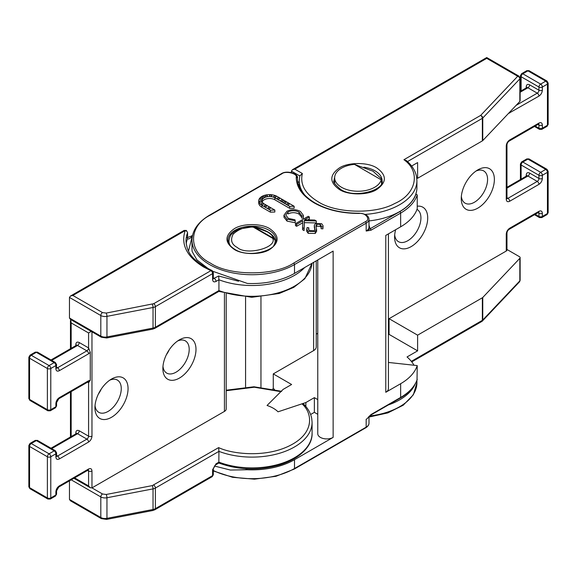 <?xml version="1.0" encoding="UTF-8"?>
<svg xmlns="http://www.w3.org/2000/svg" width="577" height="577" viewBox="0 0 577 577"><rect width="100%" height="100%" fill="white"/><g stroke="black" fill="none" stroke-linecap="round" stroke-linejoin="round"><path stroke-width="0.87" d="M234.204 249.372C224.547 242.513 224.547 235.647 234.204 228.78C242.506 223.205 261.569 223.205 269.87 228.78C279.528 235.647 279.528 242.513 269.87 249.372C261.576 254.947 242.506 254.955 234.204 249.372M297.436 179.173L297.436 178.214A9.607 5.546 180 0 1 297.436 178.279A60.65 35.017 180 0 0 297.436 178.711C297.552 187.886 303.394 195.956 314.948 202.924C327.224 209.797 341.981 213.23 359.211 213.216L359.226 213.432C341.822 213.454 326.863 209.97 314.35 202.981C302.341 195.819 296.304 187.258 296.239 177.29A1.204 0.981 1.2 0 1 297.436 178.279L297.436 179.137M210.432 215.055A1.204 0.692 60 0 0 209.826 214.997L281.287 173.742A1.204 0.692 60 0 1 281.886 173.8L210.432 215.055C187.821 226.076 188.052 252.12 210.432 263.105C229.516 276.152 274.623 276.022 293.65 263.105A1.204 0.692 -120 0 1 294.501 264.569A60.044 34.67 180 0 1 209.581 264.569A60.044 34.67 180 0 1 191.99 240.061L191.99 248.882A60.044 34.67 180 0 0 192.177 251.579L196.93 259.895L208.557 268.896M316.239 334.148A60.196 34.757 180 0 1 317.761 333.333M374.639 187.294A23.419 13.523 180 0 1 349.121 190.222A23.419 13.523 180 0 1 334.66 177.73A23.419 13.523 180 0 1 341.519 168.174A23.419 13.523 180 0 1 354.473 164.373L373.016 171.203L381.498 178.856L381.217 179.815A23.419 13.523 180 0 1 374.639 187.294M264.706 206.422A1.204 0.692 180 0 1 264.353 205.931A1.204 0.692 180 0 1 265.095 205.289A1.204 0.692 180 0 1 266.401 205.441A1.204 0.692 180 0 1 266.754 205.931A1.204 0.692 180 0 1 266.011 206.573A1.204 0.692 180 0 1 264.706 206.422M259.737 202.008A1.204 0.692 180 0 1 259.39 201.524A1.204 0.692 180 0 1 260.126 200.883A1.204 0.692 180 0 1 261.439 201.034A1.204 0.692 180 0 1 261.792 201.524A1.204 0.692 180 0 1 261.049 202.159A1.204 0.692 180 0 1 259.737 202.008M268.334 208.521A1.204 0.692 180 0 1 267.988 208.03A1.204 0.692 180 0 1 268.723 207.388A1.204 0.692 180 0 1 270.036 207.54A1.204 0.692 180 0 1 270.389 208.03A1.204 0.692 180 0 1 269.647 208.672A1.204 0.692 180 0 1 268.334 208.521M283.927 202.815A1.204 0.692 180 0 1 283.574 202.325A1.204 0.692 180 0 1 284.317 201.683A1.204 0.692 180 0 1 285.629 201.835A1.204 0.692 180 0 1 285.976 202.325A1.204 0.692 180 0 1 285.24 202.967A1.204 0.692 180 0 1 283.927 202.815M277.443 199.072A1.204 0.692 180 0 1 277.09 198.582A1.204 0.692 180 0 1 277.833 197.94A1.204 0.692 180 0 1 279.138 198.091A1.204 0.692 180 0 1 279.492 198.582A1.204 0.692 180 0 1 278.749 199.216A1.204 0.692 180 0 1 277.443 199.072M269.798 196.202A1.204 0.692 180 0 1 269.445 195.711A1.204 0.692 180 0 1 270.187 195.069A1.204 0.692 180 0 1 271.5 195.221A1.204 0.692 180 0 1 271.846 195.711A1.204 0.692 180 0 1 271.111 196.353A1.204 0.692 180 0 1 269.798 196.202M262.304 197.687A1.204 0.692 180 0 1 261.958 197.197A1.204 0.692 180 0 1 262.694 196.555A1.204 0.692 180 0 1 264.006 196.707A1.204 0.692 180 0 1 264.36 197.197A1.204 0.692 180 0 1 263.617 197.839A1.204 0.692 180 0 1 262.304 197.687M265.384 196.519A1.204 0.692 180 0 1 265.038 196.029A1.204 0.692 180 0 1 265.773 195.394A1.204 0.692 180 0 1 267.086 195.538A1.204 0.692 180 0 1 267.44 196.029A1.204 0.692 180 0 1 266.697 196.67A1.204 0.692 180 0 1 265.384 196.519M273.996 197.168A1.204 0.692 180 0 1 273.642 196.678A1.204 0.692 180 0 1 274.385 196.036A1.204 0.692 180 0 1 275.691 196.187A1.204 0.692 180 0 1 276.044 196.678A1.204 0.692 180 0 1 275.301 197.312A1.204 0.692 180 0 1 273.996 197.168M281.071 201.164A1.204 0.692 180 0 1 280.725 200.673A1.204 0.692 180 0 1 281.461 200.039A1.204 0.692 180 0 1 282.773 200.183A1.204 0.692 180 0 1 283.127 200.673A1.204 0.692 180 0 1 282.384 201.315A1.204 0.692 180 0 1 281.071 201.164M287.094 204.64A1.204 0.692 180 0 1 286.74 204.15A1.204 0.692 180 0 1 287.483 203.508A1.204 0.692 180 0 1 288.788 203.659A1.204 0.692 180 0 1 289.142 204.15A1.204 0.692 180 0 1 288.399 204.792A1.204 0.692 180 0 1 287.094 204.64M260.292 199.462A1.204 0.692 180 0 1 259.938 198.971A1.204 0.692 180 0 1 260.681 198.329A1.204 0.692 180 0 1 261.987 198.481A1.204 0.692 180 0 1 262.34 198.971A1.204 0.692 180 0 1 261.597 199.613A1.204 0.692 180 0 1 260.292 199.462M261.403 204.431A1.204 0.692 180 0 1 261.056 203.941A1.204 0.692 180 0 1 261.792 203.299A1.204 0.692 180 0 1 263.105 203.45A1.204 0.692 180 0 1 263.458 203.941A1.204 0.692 180 0 1 262.715 204.583A1.204 0.692 180 0 1 261.403 204.431M245.55 468.704L247.367 469.75A60.044 34.67 -0 0 0 294.501 459.703L333.138 437.395L333.138 251.089L294.501 273.397A60.044 34.67 180 0 1 247.367 283.444L212.927 271.334M368.054 417.481L370.73 415.115A1.204 0.692 -120 0 0 370.975 414.567L368.097 417.431M368.991 225.232L370.131 228.752L366.171 231.038L370.975 230.223L400.647 213.093L400.647 226.819L385.782 235.402L385.782 392.288L400.647 383.712L400.647 397.438L370.975 414.567M317.761 259.967L317.761 433.716A9.008 5.2 -0 0 0 323.322 438.52A9.008 5.2 -0 0 0 333.138 437.395M317.761 414.3L314.364 412.339L310.606 414.51M274.493 389.316L273.267 388.617L272.733 388.92M317.761 399.594L314.364 397.632L305.875 402.537L278.042 411.812A30.026 17.332 -0 0 0 267.05 405.472L283.119 389.396L291.616 384.498L273.267 373.903L313.607 350.614A9.008 5.2 -0 0 0 316.239 346.943L316.239 260.84M385.782 392.288A9.008 5.2 -0 0 0 388.422 388.617L388.422 233.88M388.422 362.443L417.229 365.587A60.196 34.757 180 0 1 400.647 383.712M400.647 226.819A60.196 34.757 -0 0 0 417.229 208.694L417.229 194.968A60.196 34.757 180 0 1 400.647 213.093A1.204 0.692 60 0 0 399.796 211.622C408.011 206.826 413.348 201.135 415.815 194.536L416.644 194.399L417.229 194.968M399.796 211.622L370.131 228.752A1.204 0.692 60 0 1 370.975 230.223M247.367 469.75L230.403 470.053L214.37 466.014M273.267 388.617L273.267 373.903M305.875 402.537L305.875 406.533M314.364 397.632L314.364 412.339M417.034 379.89L417.229 365.587M270.375 212.148L270.375 210.187L274.832 210.064L274.832 212.026L270.375 212.148L261.886 207.244A10.812 6.239 180 0 1 258.72 202.83L258.72 200.875A10.812 6.239 180 0 1 265.391 195.105A10.812 6.239 180 0 1 277.169 196.461L294.155 206.263L294.155 208.225L289.69 208.347L274.832 199.772A7.508 4.335 0 0 0 267.461 198.668A7.508 4.335 0 0 0 262.218 201.849M303.401 215.372L303.286 218.113L301.519 217.976L301.569 215.51L299.016 212.12C295.366 210.288 291.681 210.237 287.973 211.983L285.759 214.997L288.312 218.387L294.991 219.787L295.229 220.803L287.014 219.145L283.963 215.221L286.92 211.269C291.45 209.119 295.943 209.162 300.393 211.406L303.401 215.372L303.286 216.151L301.519 216.014M301.519 216.959L299.016 214.081C295.374 212.242 291.695 212.199 287.973 213.944L287.973 211.983M295.229 220.803L295.229 222.765L287.014 221.106L283.971 217.183L283.963 215.221M302.723 222.78L296.643 226.285L295.496 225.629L295.496 223.667L308.233 216.31L309.38 216.974L304.526 219.772L314.689 220.039L316.319 220.977L304.346 220.666L304.072 228.615L302.55 227.735L302.788 220.775L296.643 224.323L295.496 223.667M309.38 216.974L309.38 218.935L307.779 219.859M316.319 220.977L316.319 222.938L304.346 222.628L304.072 230.576L302.55 229.696L302.55 227.735M321.086 227.179L320.228 226.328L316.751 226.184L316.751 224.222L315.944 225.657L316.686 231.132L315.273 233.44L308.19 233.332L306.618 231.117L307.101 227.526L308.825 227.778L308.486 229.047L309.496 230.612L314.148 230.807L315.013 229.257M308.825 227.778L308.738 229.927M314.869 230.035L314.328 227.086M314.941 229.826L314.328 225.124L315.554 223.587L321.663 223.688L323.077 225.78L322.904 228.853L321.086 228.708L321.201 225.867L320.228 224.366L316.751 224.222M316.751 226.184L316.182 226.667M381.217 179.815L354.473 164.373M274.832 210.064L264.216 203.933A7.508 4.335 180 0 1 262.023 200.875A7.508 4.335 180 0 1 266.653 196.865A7.508 4.335 180 0 1 274.832 197.81L289.69 206.386L289.69 208.347M289.69 206.386L294.155 206.263M261.886 207.244L261.886 205.282A10.812 6.239 180 0 1 258.72 200.875M261.886 205.282L270.375 210.187M287.014 221.106L287.014 219.145M299.016 214.081L299.016 212.12M303.286 218.113L303.286 216.151M296.643 226.285L296.643 224.323M304.072 230.576L304.072 228.615M304.346 222.628L304.346 220.666M315.273 233.44L315.273 231.478L308.19 231.37L308.19 233.332M316.686 229.17L315.273 231.478M320.228 226.328L320.228 224.366M322.904 228.853L322.904 226.891L321.086 226.747M323.077 225.78L322.904 226.891M314.299 227.367L314.328 225.124M308.19 231.37L306.618 229.156M339.399 189.501C329.279 182.31 329.279 175.119 339.399 167.929C348.09 162.087 368.068 162.087 376.759 167.929C386.878 175.119 386.878 182.31 376.759 189.501C368.068 195.343 348.097 195.343 339.399 189.501M299.802 175.956L302.362 173.511C299.824 184.38 305.089 193.8 318.165 201.755C335.864 213.476 375.331 214.406 394.618 203.551C416.284 194.319 421.095 171.686 403.922 159.706L480.655 115.4A2.402 1.724 43.4 0 1 482.761 118.025L519.834 78.876A2.402 1.724 -136.6 0 0 517.728 76.251L486.728 58.356L486.728 57.541L292.416 169.732L294.818 169.155L486.728 58.356M365.169 214.399A58.847 33.971 180 0 0 416.926 180.673L416.587 176.872C415.433 170.85 412.028 165.411 406.367 160.572L403.922 159.706M476.018 171.037A18.615 10.747 -60 0 1 483.721 170.929A18.615 10.747 -60 0 1 487.579 179.454A18.615 10.747 -60 0 1 474.417 202.246A18.615 10.747 -60 0 1 465.112 203.169A18.615 10.747 -60 0 1 461.355 196.44M416.998 209.379A18.615 10.747 -60 0 1 417.063 209.415A18.615 10.747 -60 0 1 420.921 217.94A18.615 10.747 -60 0 1 407.759 240.732A18.615 10.747 -60 0 1 398.447 241.655A18.615 10.747 -60 0 1 394.69 234.926M477.814 169.89L477.814 169.89A23.419 13.523 -60 0 1 494.374 179.454A23.419 13.523 -60 0 1 477.814 208.131A23.419 13.523 -60 0 1 461.254 198.575A23.419 13.523 -60 0 1 477.814 169.89L477.814 169.89M417.229 206.205A23.419 13.523 -60 0 1 427.42 221.676A23.419 13.523 -60 0 1 411.156 246.617A23.419 13.523 -60 0 1 394.596 237.06A23.419 13.523 -60 0 1 395.656 229.704M299.766 175.935L291.421 171.117L291.421 172.581M297.645 181.575L299.232 182.491M291.421 171.117L292.416 169.732M506.967 249.473L519.423 256.671A2.402 1.385 180 0 1 520.129 257.652A2.402 1.385 180 0 1 519.834 258.316L519.834 280.869A2.402 1.724 43.4 0 1 519.473 281.857L482.401 321.007A2.402 1.724 43.4 0 1 482.076 321.252M414.005 365.234A58.847 33.971 0 0 0 407.037 356.954L417.611 350.852L389.071 334.379L388.422 334.754M388.364 404.931A58.847 33.971 0 0 0 415.072 384.253M416.724 177.766L417.611 178.279L417.611 162.584L411.617 166.046M416.926 180.673L416.926 187.539A58.847 33.971 180 0 1 368.991 220.926M519.834 101.429A2.402 1.385 0 0 0 520.129 100.766L520.129 78.212A2.402 1.385 180 0 1 519.834 78.876L519.834 101.429L482.761 140.579L482.761 118.025A2.402 1.385 0 0 1 482.35 118.343A2.402 1.385 -120 0 0 480.655 115.4L517.728 76.251A2.402 1.385 -60 0 1 518.925 76.128L486.728 57.541M506.26 251.031A2.402 1.385 0 0 0 506.967 250.05L506.967 233.137A2.402 1.385 180 0 1 506.26 234.118L506.26 251.031L389.071 318.692L417.611 335.165L417.611 350.852M389.071 334.379L389.071 318.692M520.129 257.652L520.129 280.206A2.402 1.385 0 0 1 519.834 280.869L482.761 320.019L482.761 297.472L519.834 258.316M482.761 297.472A2.402 1.385 180 0 1 482.35 297.782L482.35 320.336A2.402 1.385 0 0 0 482.761 320.019A2.402 1.724 43.4 0 1 482.401 321.007L481.86 321.439A2.402 1.385 -120 0 0 482.35 320.336L411.329 361.346M482.35 297.782L417.611 335.165M417.611 178.279L482.35 140.896A2.402 1.385 0 0 0 482.761 140.579M526.217 176.187L526.217 175.04C526.433 172.79 527.566 172.134 529.614 173.078A2.402 1.385 -60 0 1 527.919 176.021A2.402 1.385 -120 0 0 526.714 175.898L506.967 187.301M526.217 87.935L526.217 86.788C526.433 84.538 527.566 83.889 529.614 84.826L538.954 90.221A2.402 1.385 0 0 0 542.351 90.221L542.351 87.033L547.443 84.091L547.443 125.274L542.351 128.217L542.351 125.029C542.135 122.793 541.002 122.136 538.954 123.067L509.657 139.987C507.609 141.415 506.476 143.377 506.26 145.866L506.26 199.31A2.402 1.385 0 0 0 506.967 198.329L506.757 198.445M186.191 243.927A66.052 38.132 180 0 1 187.518 238.755C188.34 239.441 189.898 238.647 192.191 236.368L188.499 251.089M154.888 328.342L152.732 329.121A2.402 0.62 79.1 0 0 153.035 328.075A6.008 3.469 -0 0 0 155.386 327.238A2.402 1.385 60 0 1 154.888 328.342L218.842 291.414L218.928 290.556L155.386 327.238L155.386 306.647L212.603 273.613A2.402 1.385 180 0 0 213.31 272.632L212.105 270.548A2.402 1.385 120 0 0 210.908 270.671L203.638 267.021C186.818 256.693 180.659 244.554 185.174 230.62A2.402 1.919 20.8 0 1 187.518 232.877L187.518 238.755A2.402 1.385 180 0 0 187.575 238.46L187.575 238.46A2.402 1.385 180 0 0 187.518 238.164M213.31 272.632L213.31 278.511A2.402 1.385 180 0 1 212.603 279.492L212.603 273.613A2.402 1.385 -120 0 0 210.908 270.671A2.402 1.176 -66.5 0 1 211.867 270.425A2.402 1.176 -66.5 0 1 211.968 270.49M275.114 240.22A23.116 13.35 180 0 1 275.157 241.042L275.085 239.931C274.551 237.046 272.149 234.377 267.887 231.918L267.887 231.918A2.402 1.385 120 0 0 267.223 231.824C270.851 233.959 272.863 236.058 273.253 238.135L275.114 240.22A2.402 1.955 173.9 0 0 275.106 240.046L275.106 240.046A2.402 1.955 173.9 0 0 272.712 238.344C277.595 247.699 246.307 255.849 237.392 247.533C231.543 244.489 230.129 240.032 233.151 234.161C238.77 228.968 245.492 226.631 253.317 227.143L253.397 226.703L239.174 229.047L234.125 231.86C231.86 234.457 230.273 233.418 228.918 241.042L228.918 243.638M109.702 380.2A18.615 10.747 -60 0 1 117.412 380.092A18.615 10.747 -60 0 1 121.264 388.609A18.615 10.747 -60 0 1 108.101 411.408A18.615 10.747 -60 0 1 98.797 412.331A18.615 10.747 -60 0 1 95.039 405.602M177.637 340.978A18.615 10.747 -60 0 1 185.347 340.87A18.615 10.747 -60 0 1 189.198 349.388A18.615 10.747 -60 0 1 176.035 372.187A18.615 10.747 -60 0 1 166.731 373.11A18.615 10.747 -60 0 1 162.974 366.381M111.498 417.294A23.419 13.523 -60 0 1 94.938 407.73A23.419 13.523 -60 0 1 111.498 379.053L111.498 379.053A23.419 13.523 -60 0 1 128.058 388.609A23.419 13.523 -60 0 1 111.498 417.294M179.433 378.072A23.419 13.523 -60 0 1 162.873 368.508A23.419 13.523 -60 0 1 179.433 339.831L179.433 339.831A23.419 13.523 -60 0 1 195.992 349.388A23.419 13.523 -60 0 1 179.433 378.072M226.198 390.73L254.32 387.225L280.862 391.66L267.05 405.472A30.026 17.332 180 0 1 273.267 408.227A30.026 17.332 180 0 1 278.042 411.812L301.959 403.842C312.027 412.259 315.46 432.296 290.83 445.098C266.437 458.044 232.214 454.186 218.64 447.608L152.278 485.61L106.19 494.482L102.504 493.977L91.967 487.89L224.439 411.408A6.008 3.469 -0 0 0 226.198 408.956L226.198 293.881M98.407 394.026A18.615 10.747 120 0 0 101.357 388.905M166.342 354.805A18.615 10.747 120 0 0 169.292 349.684M70.675 319.521L71.166 322.918L71.166 348.335M212.105 270.548L204.835 266.906C193.749 259.556 187.107 254.291 185.989 241.042A66.052 38.132 180 0 1 187.518 232.877A2.402 1.385 180 0 0 187.575 232.581L186.371 230.497A2.402 1.385 120 0 0 185.174 230.62L72.861 295.46L70.459 296.037L69.464 297.422L69.464 318.014L70.459 319.398L101.307 337.206A2.402 1.385 -60 0 1 100.809 336.11A6.008 3.469 -0 0 0 106.954 336.946A2.402 0.62 79.1 0 1 106.644 337.985L101.307 337.206M75.832 433.882L75.832 432.736C76.041 430.492 77.174 429.836 79.229 430.774L88.569 436.169L88.569 382.731L90.272 380.315L90.272 352.295L88.569 347.917A2.402 1.385 -60 0 1 86.875 350.859L57.577 367.773L56.582 367.203M75.832 345.637L75.832 344.483C76.041 342.24 77.174 341.591 79.229 342.529L88.569 347.917L88.569 332.965L91.267 331.407M71.231 479.84L100.809 496.92A6.008 3.469 180 0 0 106.954 497.756L106.954 518.348L153.035 509.477A6.008 3.469 -0 0 0 155.386 508.64A2.402 1.385 60 0 1 154.888 509.743L212.105 476.703A2.402 1.385 -120 0 0 212.603 475.607A2.402 1.385 -0 0 0 213.31 474.626L213.31 468.74L215.546 464.918A2.402 1.385 -120 0 0 215.546 464.918A2.402 1.385 -120 0 0 216.036 463.814L212.603 469.721L212.603 475.607L155.386 508.64L155.386 488.048L218.928 451.365L218.64 447.608M212.603 469.721A2.402 1.385 180 0 0 213.31 468.74L215.546 464.918L218.842 463.014L218.928 451.365A60.044 34.67 -0 0 0 280.48 452.974A60.044 34.67 -0 0 0 312.085 422.443L311.739 418.57C310.758 413.341 308.068 408.516 303.661 404.102L301.959 403.842M280.862 391.66L281.619 391.343M74.628 477.879L88.569 485.935L90.272 487.724L91.967 487.89L91.967 470.976C91.75 468.74 90.618 468.084 88.569 469.014L59.272 485.928C57.224 487.363 56.092 489.325 55.875 491.813L55.875 495.001L50.783 497.944L50.783 456.76L55.875 453.818L55.875 457.006C56.092 459.249 57.224 459.898 59.272 458.967L88.569 442.054C90.618 440.619 91.75 438.657 91.967 436.169L91.967 331.818M69.464 499.415L100.809 517.511A2.402 1.385 -60 0 0 101.307 518.608L70.459 500.8L69.464 499.415L69.464 480.857M213.31 278.049L214.341 278.496A2.402 1.385 60 0 1 216.036 281.432L218.928 279.766L218.928 290.556A60.044 34.67 180 0 0 279.21 292.546A60.044 34.67 180 0 0 312.013 263.285L304.872 278.691L293.794 287.36L279.225 293.484L251.673 297.314L218.834 291.421M304.685 267.512A60.044 34.67 180 0 1 218.928 279.766L218.64 276.008L238.589 281.244M192.523 235.366L190.994 236.253A2.402 1.385 60 0 1 192.191 236.368L192.336 236.289M218.64 276.008L213.317 278.662M267.887 231.918C262.319 229.105 257.63 227.381 253.822 226.754L267.223 231.824M368.645 416.854A9.607 5.546 180 0 1 366.171 419.299L366.171 427.146A9.607 5.546 -0 0 0 368.991 423.222C368.991 424.838 367.975 426.324 365.926 427.694A1.204 0.692 -120 0 0 366.171 427.146L294.501 468.524L294.501 459.703M235.055 230.252A24.018 13.87 180 0 1 269.019 230.252A24.018 13.87 180 0 1 276.058 240.061C278.338 250.324 248.723 258.705 234.803 249.314C230.209 246.444 227.944 243.357 228.023 240.061A24.018 13.87 180 0 1 235.055 230.252M359.226 213.432C365.731 212.502 370.997 219.664 365.328 221.719A1.204 0.692 60 0 1 366.171 223.191L366.171 231.038A9.607 5.546 -0 0 0 368.991 227.114L368.991 219.267A9.607 5.546 180 0 1 366.171 223.191L294.501 264.569L294.501 273.397M365.926 427.694L294.248 469.079A1.204 0.692 -120 0 0 294.501 468.524A60.044 34.67 -0 0 1 213.31 470.507M417.229 379.313A60.196 34.757 -0 0 1 400.647 397.438A1.204 0.692 60 0 1 400.395 397.986L370.73 415.115M365.328 221.719L293.65 263.105M313.607 262.369L313.607 350.614M260.955 387.153L260.955 296.924M281.886 173.8C285.442 170.54 297.797 173.54 296.239 177.29M274.832 197.81L274.832 199.772M314.681 229.285L314.681 227.324M363.871 167.215A24.018 13.87 180 0 1 375.064 170.871A24.018 13.87 180 0 1 382.097 180.673C384.816 190.013 354.603 199 340.596 189.379C334.79 184.315 332.612 181.416 334.061 180.673A24.018 13.87 180 0 1 334.66 177.593M302.362 173.511L294.818 169.155M506.26 199.31C506.476 201.546 507.609 202.202 509.657 201.272L538.954 184.351C541.002 182.923 542.135 180.962 542.351 178.473L542.351 175.285A2.402 1.385 180 0 1 538.954 175.285L538.954 178.473A2.402 1.385 -60 0 1 537.259 181.416L507.962 198.329L506.967 197.752M509.657 201.272A2.402 1.385 60 0 0 507.962 198.329A2.402 1.385 -60 0 1 506.974 198.531M538.954 123.067A2.402 1.385 -120 0 1 538.456 124.17L509.159 141.084C507.818 141.992 507.089 143.262 506.967 144.885A2.402 1.385 180 0 1 506.26 145.866M369.547 415.988A58.847 33.971 0 0 0 416.926 382.666L416.926 380.33M305.024 195.372A58.847 33.971 180 0 1 299.232 180.673L299.232 187.02M407.492 161.567L482.35 118.343L482.35 140.896M548.15 212.545L546.946 214.622A2.402 1.385 -120 0 0 547.443 213.526A2.402 1.385 0 0 0 548.15 212.545L548.15 171.362A2.402 1.385 180 0 1 547.443 172.343A2.402 1.385 -120 0 0 545.748 169.4L540.656 172.343A2.402 1.385 60 0 1 542.351 175.285L547.443 172.343L547.443 213.526L542.351 216.469L542.351 213.281C542.135 211.038 541.002 210.389 538.954 211.319L509.657 228.232A2.402 1.385 60 0 1 509.159 229.336C507.818 230.245 507.089 231.514 506.967 233.137M509.657 228.232C507.609 229.668 506.476 231.629 506.26 234.118M508.438 113.46L538.954 96.107C541.002 94.671 542.135 92.709 542.351 90.221M509.159 141.084A2.402 1.385 -120 0 0 509.657 139.987M509.657 113.02A2.402 1.385 -120 0 0 509.556 112.284M506.967 188.116L527.919 176.021L537.259 181.416A2.402 1.385 60 0 1 538.954 184.351M526.217 175.04A2.402 1.385 180 0 1 526.88 175.769M509.159 229.336L538.456 212.415A2.402 1.385 -120 0 0 538.954 211.319M538.644 212.329A2.402 1.385 -60 0 1 538.954 213.281A2.402 1.385 0 0 0 542.351 213.281M537.959 212.704L538.954 213.281L538.954 216.469A2.402 1.385 0 0 0 542.351 216.469A2.402 1.385 60 0 1 541.853 217.565L546.946 214.622M529.614 173.078L538.954 178.473A2.402 1.385 0 0 0 542.351 178.473M538.644 124.077A2.402 1.385 -60 0 1 538.954 125.029A2.402 1.385 0 0 0 542.351 125.029M537.959 124.459L538.954 125.029L538.954 128.217A2.402 1.385 0 0 0 542.351 128.217A2.402 1.385 60 0 1 541.853 129.32L546.946 126.377A2.402 1.385 -120 0 0 547.443 125.274A2.402 1.385 0 0 0 548.15 124.293L548.15 83.11A2.402 1.385 180 0 1 547.443 84.091A2.402 1.385 -120 0 0 545.748 81.148L540.656 84.091A2.402 1.385 60 0 1 542.351 87.033A2.402 1.385 180 0 1 538.954 87.033L538.954 90.221A2.402 1.385 -60 0 1 537.259 93.164A2.402 1.385 60 0 1 538.954 96.107M520.129 92.262L527.919 87.769L537.259 93.164L516.09 105.382M529.614 84.826A2.402 1.385 120 0 1 527.919 87.769A2.402 1.385 -120 0 0 526.714 87.654L520.129 91.454M526.217 86.788A2.402 1.385 180 0 1 526.88 87.524M521.125 179.13L521.125 164.986L538.954 175.285A2.402 1.385 120 0 1 540.656 172.343L522.82 162.043A2.402 1.385 120 0 0 521.125 164.986A2.402 1.385 180 0 1 520.418 164.005L521.622 161.928A2.402 1.385 -120 0 1 522.82 162.043L527.919 159.108L545.748 169.4A2.402 1.385 -60 0 1 546.946 169.285L548.15 171.362M541.853 217.565L539.452 217.565A2.402 1.385 120 0 1 538.954 216.469L535.196 214.298M541.853 129.32L539.452 129.32A2.402 1.385 -60 0 1 538.954 128.217L535.196 126.053M546.946 81.032L529.116 70.733A2.402 1.385 120 0 0 527.919 70.856L545.748 81.148A2.402 1.385 -60 0 1 546.946 81.032L548.15 83.11M538.954 87.033A2.402 1.385 -60 0 1 540.656 84.091L522.82 73.798A2.402 1.385 120 0 0 521.125 76.741L538.954 87.033M521.125 90.877L521.125 76.741A2.402 1.385 180 0 1 520.418 75.76L521.622 73.676A2.402 1.385 -120 0 1 522.82 73.798L527.919 70.856A2.402 1.385 60 0 0 526.714 70.733L529.116 70.733M529.116 158.985A2.402 1.385 120 0 0 527.919 159.108A2.402 1.385 60 0 0 526.714 158.985L529.116 158.985L546.946 169.285M275.157 243.638L275.157 241.042A23.116 13.35 180 0 1 273.512 245.982M71.166 436.58L71.166 391.632M224.439 293.361L224.439 411.408M88.259 381.772A2.402 1.385 -60 0 1 88.569 382.731L87.574 382.154M88.569 332.965L71.166 322.918M88.569 485.935L88.569 470.976L87.574 470.406M210.908 270.671L153.684 303.704A2.402 1.385 60 0 1 155.386 306.647A6.008 3.469 180 0 1 153.035 307.483L153.035 328.075L106.954 336.946L106.954 316.355A6.008 3.469 180 0 1 100.809 315.518L69.464 297.422M101.307 518.608L106.644 519.394A2.402 0.62 79.1 0 0 106.954 518.348A6.008 3.469 -0 0 1 100.809 517.511L100.809 496.92A2.402 1.385 -60 0 1 102.504 493.977M153.684 485.106A2.402 1.385 -120 0 1 155.386 488.048A6.008 3.469 180 0 1 153.035 488.885L106.954 497.756A2.402 0.62 -100.9 0 0 106.19 494.482M106.644 519.394L152.732 510.522A2.402 0.62 -100.9 0 0 153.035 509.477L153.035 488.885A2.402 0.62 -100.9 0 0 152.278 485.61M75.832 432.736A2.402 1.385 180 0 1 76.496 433.471M88.259 470.024A2.402 1.385 -60 0 1 88.569 470.976A2.402 1.385 180 0 0 91.967 470.976M51.699 360.38L77.534 345.464L86.875 350.859A2.402 1.385 -120 0 1 88.569 353.802L90.272 352.295M50.992 359.976L76.33 345.349A2.402 1.385 -120 0 1 77.534 345.464A2.402 1.385 120 0 0 79.229 342.529M76.496 345.219A2.402 1.385 -0 0 0 75.832 344.483M51.699 448.632L77.534 433.716L86.875 439.111A2.402 1.385 -60 0 0 88.569 436.169A2.402 1.385 -0 0 0 91.967 436.169M50.992 448.228L76.33 433.601A2.402 1.385 -120 0 1 77.534 433.716A2.402 1.385 120 0 0 79.229 430.774M59.272 458.967A2.402 1.385 60 0 0 57.577 456.025L86.875 439.111A2.402 1.385 60 0 1 88.569 442.054M56.582 455.448L57.577 456.025A2.402 1.385 -60 0 1 56.596 456.227M56.373 456.14L56.582 456.025A2.402 1.385 180 0 1 55.875 457.006M56.582 456.025L56.582 452.837A2.402 1.385 180 0 1 55.875 453.818A2.402 1.385 -120 0 0 54.18 450.875L49.081 453.818A2.402 1.385 60 0 1 50.783 456.76A2.402 1.385 180 0 1 47.386 456.76L47.386 497.944A2.402 1.385 -0 0 0 50.783 497.944A2.402 1.385 60 0 1 50.286 499.04L55.378 496.097A2.402 1.385 -120 0 0 55.875 495.001A2.402 1.385 -0 0 0 56.582 494.02L56.582 490.832A2.402 1.385 180 0 1 55.875 491.813M56.582 490.832L58.775 487.031A2.402 1.385 -120 0 0 59.272 485.928M58.775 487.031L88.072 470.118A2.402 1.385 -120 0 0 88.569 469.014M212.603 279.492C212.819 281.764 213.966 282.405 216.036 281.432M152.278 304.209A2.402 0.62 -100.9 0 1 153.035 307.483L106.954 316.355A2.402 0.62 79.1 0 0 106.19 313.08L153.684 303.704M218.82 463.014C238.301 470.082 258.431 470.774 279.225 465.084C301.454 458.376 312.662 444.752 312.085 433.226A60.044 34.67 -0 0 1 280.48 463.764A60.044 34.67 -0 0 1 218.928 462.148L216.036 463.814M185.174 230.62A2.402 1.385 -120 0 0 183.969 230.497L70.459 296.037M69.464 318.014L100.809 336.11L100.809 315.518A2.402 1.385 -60 0 1 102.504 312.575L106.19 313.08M56.373 367.895L56.582 364.585A2.402 1.385 180 0 1 55.875 365.566A2.402 1.385 -120 0 0 54.18 362.63L49.081 365.566A2.402 1.385 60 0 1 50.783 368.508A2.402 1.385 180 0 1 47.386 368.508L47.386 409.692A2.402 1.385 -0 0 0 50.783 409.692A2.402 1.385 60 0 1 50.286 410.795L55.378 407.852A2.402 1.385 -120 0 0 55.875 406.749A2.402 1.385 -0 0 0 56.582 405.768L56.582 402.587L58.775 398.779L88.072 381.866A2.402 1.385 -120 0 0 88.569 380.77L59.272 397.683C57.224 399.111 56.092 401.073 55.875 403.568L55.875 406.749L50.783 409.692L50.783 368.508L55.875 365.566L55.875 368.753C56.092 370.997 57.224 371.653 59.272 370.715L88.569 353.802M90.272 380.315L88.569 380.77M54.18 450.875A2.402 1.385 -60 0 1 55.378 450.76L37.548 440.46A2.402 1.385 120 0 0 36.344 440.583L54.18 450.875M47.884 499.04L30.054 488.748A2.402 1.385 120 0 1 29.557 487.644A2.402 1.385 -0 0 1 28.85 486.663L28.85 445.48A2.402 1.385 180 0 0 29.557 446.461L47.386 456.76A2.402 1.385 -60 0 1 49.081 453.818L31.252 443.525A2.402 1.385 120 0 0 29.557 446.461L29.557 487.644L47.386 497.944A2.402 1.385 -60 0 0 47.884 499.04L50.286 499.04M72.861 295.46L102.504 312.575M56.596 367.982A2.402 1.385 -60 0 0 57.577 367.773A2.402 1.385 60 0 1 59.272 370.715M56.582 367.773A2.402 1.385 180 0 1 55.875 368.753M56.582 402.587A2.402 1.385 180 0 1 55.875 403.568M58.775 398.779A2.402 1.385 -120 0 0 59.272 397.683M30.054 443.403L35.147 440.46A2.402 1.385 -120 0 1 36.344 440.583L31.252 443.525A2.402 1.385 -120 0 0 30.054 443.403L28.85 445.48M37.548 352.215A2.402 1.385 120 0 0 36.344 352.331L54.18 362.63A2.402 1.385 -60 0 1 55.378 362.507L37.548 352.215L35.147 352.215A2.402 1.385 60 0 1 36.344 352.331L31.252 355.273A2.402 1.385 120 0 0 29.557 358.216L29.557 399.399L47.386 409.692A2.402 1.385 -60 0 0 47.884 410.795L50.286 410.795M47.884 410.795L30.054 400.496A2.402 1.385 120 0 1 29.557 399.399A2.402 1.385 -0 0 1 28.85 398.418L28.85 357.235A2.402 1.385 180 0 0 29.557 358.216L47.386 368.508A2.402 1.385 -60 0 1 49.081 365.566L31.252 355.273A2.402 1.385 60 0 0 30.054 355.151L35.147 352.215M230.562 245.982A23.116 13.35 180 0 1 228.918 241.042M272.712 238.344L253.317 227.143A2.402 1.385 -60 0 1 253.851 226.934L273.253 238.135A2.402 1.385 120 0 0 272.712 238.344M334.66 177.73L334.66 183.443M368.991 416.507L368.991 423.222M381.498 178.856L381.498 183.443M294.248 469.079L275.979 476.292L254.428 479.162L232.545 477.294L213.31 470.933M245.578 386.965L245.578 297.112M417.185 379.579C414.733 386.749 409.143 392.879 400.395 397.986M416.644 194.399L415.743 194.305M209.826 214.997C198.207 221.893 192.256 230.252 191.99 240.061M359.211 213.216C365.493 213.75 368.753 215.769 368.991 219.267M297.436 178.214C298.879 174.03 287.108 169.761 281.287 173.742M506.967 144.885L506.967 198.329M299.852 175.567L299.232 180.673M518.925 76.128L520.129 78.212M520.129 280.206L519.473 281.857M416.926 382.666L413.363 394.762L403.229 405.213L387.845 412.901L368.991 417.056M481.86 321.439L411.769 361.902M548.15 124.293L546.946 126.377M520.418 179.534L520.418 164.005M539.452 217.565L534.497 214.709M520.418 91.289L520.418 75.76M539.452 129.32L534.497 126.457M526.714 158.985L521.622 161.928M526.714 70.733L521.622 73.676M70.459 436.991L70.459 392.035M70.459 348.739L70.459 320.545M152.732 329.121L106.644 337.985M226.198 390.196L253.974 386.778L281.287 391.235M73.921 478.29L90.272 487.724M312.085 433.226L312.085 422.443M190.994 236.253L186.977 237.731M187.575 232.581L187.575 238.46M56.582 452.837L55.378 450.76M56.582 494.02L55.378 496.097M186.371 230.497L183.969 230.497M154.888 509.743L152.732 510.522M213.31 474.626L212.105 476.703M28.85 486.663L30.054 488.748M56.582 364.585L55.378 362.507M56.582 405.768L55.378 407.852M37.548 440.46L35.147 440.46M28.85 398.418L30.054 400.496M30.054 355.151L28.85 357.235M253.822 226.754L253.397 226.703"/></g></svg>
